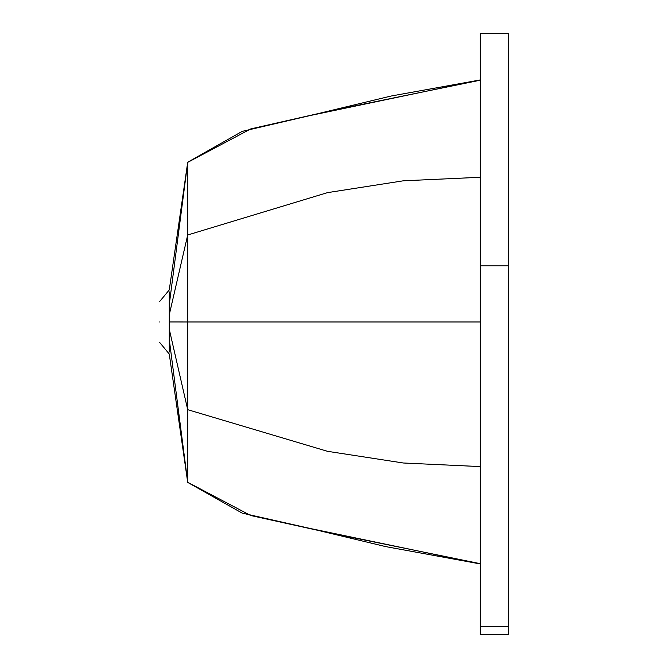 <?xml version="1.0" encoding="UTF-8"?>
<svg xmlns="http://www.w3.org/2000/svg" width="668" height="668" viewBox="0 0 668 668"><rect width="100%" height="100%" fill="white"/><g stroke="black" fill="none" stroke-linecap="round" stroke-linejoin="round"><path stroke-width="1" d="M159.652 321.976C159.652 348.337 159.652 348.337 159.652 321.976C159.652 295.615 159.652 295.615 159.652 321.976M169.271 291.916L169.271 352.003M169.271 304.499L187.708 162.24L187.708 321.976L480.292 321.976M169.271 314.711L187.708 234.977L327.454 192.643L403.33 180.803L480.292 177.279M187.708 162.366L250.767 128.907L327.454 111.489L480.292 80.193M187.357 165.046L187.708 162.24L242.183 131.371L310.036 115.564L480.292 79.935L390.972 96.058L310.036 115.564M187.366 479.607L187.708 482.413L242.183 513.124L310.036 528.446L480.292 563.934L385.728 546.616L310.036 528.446M169.271 321.951L187.708 321.976L187.708 482.288L250.767 515.529L327.454 532.454L480.292 563.683M169.271 329.257L187.708 409.684L327.454 451.301L403.33 462.999L480.292 466.59M169.271 339.469L187.708 482.288M508.348 33.4L480.292 33.4L480.292 634.6L508.348 634.6L508.348 33.4M508.348 265.864L480.292 265.864M508.348 626.584L480.292 626.584M170.757 350.992L169.271 349.197M169.271 294.755L170.766 292.943M159.652 342.417L169.271 354.04L187.675 482.137M187.675 162.524L169.271 289.912L159.652 301.535"/></g></svg>
